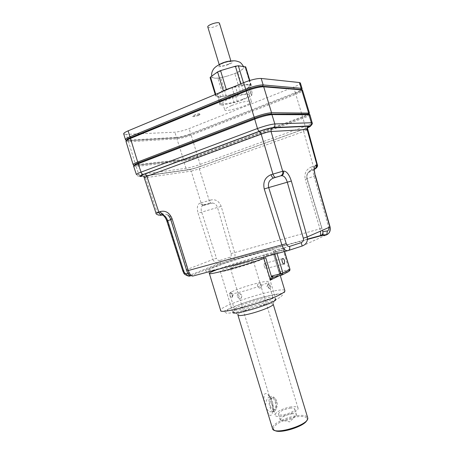 <?xml version="1.0" encoding="UTF-8"?>
<svg xmlns="http://www.w3.org/2000/svg" width="454" height="454" viewBox="0 0 454 454"><rect width="100%" height="100%" fill="white"/><g stroke="black" fill="none" stroke-linecap="round" stroke-linejoin="round"><path stroke-width="0.34" stroke-dasharray="2.27 1.7" d="M266.617 265.38L266.504 268.416L265.227 268.331L264.007 265.556L264.324 263.468C265.136 262.849 265.902 263.49 266.617 265.38M232.056 291.672C240.614 287.223 268.745 279.454 268.132 281.758C269.404 284.073 228.493 296.502 229.576 293.471C229.582 293.091 230.411 292.495 232.056 291.672M314.247 169.109L313.555 169.773C313.073 171.067 313.203 173.173 313.947 176.095L328.753 227.55M231.029 253.621L234.633 252.555L221.194 206.377C219.021 201.02 215.508 198.909 210.65 200.049L210.463 203.017L209.998 203.313L212.568 203.029C214.975 203.415 216.609 204.879 217.477 207.427L231.029 253.621C231.512 255.347 231.143 256.55 229.928 257.236L232.079 259.813L233.521 259.257C235.03 257.73 235.405 255.494 234.633 252.555L319.985 228.85L305.241 179.472L307.125 178.723L322.005 228.351L319.985 228.85L320.552 231.137M272.945 277.4L273.444 277.184C277.048 275.646 279.403 274.426 280.51 273.535L280.708 271.554L279.868 271.918L274.42 253.945L275.476 251.908L275.686 249.978L285.311 247.464C283.693 248.23 282.944 249.03 283.075 249.859L289.016 269.46L288.977 271.327L280.112 273.694L279.868 271.918L279.885 275.124L279.216 275.748M274.42 253.945L273.495 254.121C273.104 252.22 273.779 250.886 275.521 250.109L285.311 247.464C284.828 247.481 284.397 248.219 284.028 249.677L274.591 253.633L274.749 254.161M277.025 253.548L276.395 251.454L286.241 247.118C284.539 247.827 283.75 248.713 283.881 249.768L284.425 251.573M263.672 257.123C263.763 255.659 264.398 254.739 265.584 254.365L276.395 251.454C275.022 251.857 274.42 252.583 274.591 253.633L266.833 255.71L265.76 257.798M289.709 270.777L288.977 271.327L280.243 273.524C279.675 274.25 279.516 274.676 279.772 274.806L273.507 254.104C273.109 252.072 273.836 250.699 275.686 249.978L274.568 249.428L257.878 253.173C241.477 257.628 220.74 264.273 210.298 268.445L205.526 270.726L206.247 271.401L212.682 270.266L224.026 267.412C238.015 263.553 254.223 258.462 265.584 254.365L266.833 255.71M280.112 273.694L279.885 275.124L273.507 254.104L280.266 275.487M236.874 307.471C235.251 308.362 234.446 309.043 234.463 309.503C233.572 313.152 274.46 300.724 273.007 297.796C273.473 295.015 245.296 302.602 236.874 307.471M307.625 129.589L303.669 131.484L303.59 129.271L307.193 127.761M317.369 164.802L313.317 166.34L313.408 169.467L313.05 169.739L314.242 169.336M143.736 176.532L144.134 176.067L142.811 176.027L188.682 169.614L189.908 169.648L191.202 171.124L199.368 168.877L209.226 200.52L200.197 203.086L202.126 205.163L203.602 205.18L202.382 205.793C201.054 207.126 200.81 209.226 201.65 212.092L216.456 258.264L213.057 259.427C213.947 261.862 215.599 263.331 218.022 263.836L220.559 263.678L190.147 276.043L188.041 275.953C185.919 275.226 184.369 273.541 183.405 270.902L182.86 271.157M229.928 257.236L219.946 260.426L220.559 263.678L232.579 259.813L307.454 239.44M219.946 260.426C218.226 260.675 217.063 259.955 216.456 258.264M316.166 168.139L311.711 170.017L311.631 166.89L313.317 166.34L303.669 131.484L199.368 168.877L199.488 166.783L189.908 169.648L144.134 176.067L145.547 177.718L191.202 171.124L201.094 202.881L203.017 204.953L202.098 205.401L202.382 205.793L212.568 203.029L210.463 203.017L203.602 205.18L208.568 203.778M166.862 221.087L167.458 220.979L183.405 270.902L213.057 259.427L198.086 213.187L221.194 206.377M190.147 276.043C192.661 275.527 193.614 275.516 192.995 276.021L189.585 275.169L188.688 273.7C188.24 273.654 187.678 272.689 186.997 270.811L170.891 219.174L167.912 215.065C166.3 214.072 164.757 213.834 163.281 214.35M189.585 275.169L188.688 273.7M315.416 175.607L307.125 178.723C306.405 174.54 307.812 171.731 311.353 170.29L311.711 170.017C307.931 170.982 305.973 175.698 307.182 178.728L321.977 228.368M160.971 215.292L159.388 215.264L157.288 212.949L145.547 177.718L144.19 177.645M161.681 215.122L160.483 215.003L158.395 212.693L156.023 213.153M308.76 114.033C309.202 114.573 307.103 115.73 302.466 117.49L197.263 156.409C192.121 158.23 187.712 159.416 184.04 159.961L183.654 160.937C187.61 160.353 192.354 159.076 197.887 157.107L200.163 164.416C194.624 166.368 189.886 167.662 185.941 168.292L138.856 174.671L136.438 174.642C137.142 175.914 138.419 176.475 140.263 176.322L138.856 174.671L136.121 166.482L183.654 160.937L185.941 168.292L187.235 169.762C191.032 169.359 195.299 168.269 200.049 166.493L200.163 164.416L305.236 126.36C309.679 124.742 312 123.613 312.199 122.966M133.646 166.289L136.121 166.482L136.523 165.392L184.04 159.961L136.506 165.398C132.965 165.67 133.624 164.813 138.487 162.827M307.466 239.116L233.521 259.257L220.604 263.547L218.022 263.836L190.601 274.92M162.47 214.992L159.388 215.264M308.726 114.028C309.214 114.567 307.12 115.719 302.449 117.49L197.269 156.409L197.887 157.107L303.005 118.301C307.42 116.65 309.724 115.469 309.929 114.766M274.488 430.273L272.491 428.457C271.242 424.445 285.799 417.005 297.126 415.66C303.051 414.939 306.541 415.535 307.608 417.464M273.223 304.282L272.95 303.942C271.742 303.459 268.581 303.794 263.462 304.94C253.377 307.188 239.542 312.38 238.095 314.531L237.941 315.138M272.763 403.339L272.718 411.971C270.828 418.804 268.11 414.349 266.697 408.889L265.652 405.45C263.887 400.332 262.452 391.768 267.071 393.959C269.046 395.156 270.601 397.159 271.736 399.968L272.423 401.563L273.841 409.985L273.336 411.182C271.055 412.533 268.842 411.767 266.697 408.889M273.558 429.092C272.105 425.284 286.122 418.043 297.052 416.761C303.136 416.04 306.501 416.749 307.154 418.883L306.972 420.103M275.873 401.052C276.991 405.456 276.696 408.753 274.976 410.949C271.169 415.098 266.509 400.309 270.539 396.853C272.576 395.462 274.352 396.864 275.873 401.052M265.652 405.45C265.681 401.62 266.759 398.839 268.899 397.102L269.699 396.558C270.278 396.524 270.959 397.659 271.736 399.968M291.655 413.861C294.538 413.515 296.144 413.815 296.485 414.78L296.49 414.814C297.466 417.924 280.544 423.066 280.175 419.774L280.163 419.734C281.06 417.203 284.891 415.245 291.655 413.861M289.936 408.197C292.807 407.834 294.413 408.118 294.742 409.048C295.838 412.067 278.637 417.294 278.421 414.008C279.335 411.534 283.171 409.599 289.936 408.197M291.264 406.892C283.886 407.828 274.352 412.595 275.147 415.035C275.425 419.644 299.589 412.3 298.034 408.084C297.557 406.773 295.304 406.375 291.264 406.892M247.317 262.423C251.221 261.396 253.253 261.022 253.411 261.294C253.951 262.174 229.679 269.551 230.428 268.28C230.218 267.747 240.194 264.302 247.317 262.423M272.332 405.808L272.162 405.235C270.97 402.079 270.817 399.77 271.696 398.306C275.998 394.866 279.755 406.364 275.147 409.281C274.034 410.268 273.155 409.298 272.502 406.358L272.332 405.808M270.368 406.092C271.554 409.349 272.933 410.439 274.5 409.372C277.655 406.659 274.04 395.167 271.049 398.402C269.727 400.093 269.5 402.658 270.368 406.092M220.286 271.396L232.771 312.318L233.033 311.728C234.939 309.157 251.754 302.909 264.012 300.128C270.243 298.704 274.114 298.255 275.618 298.789L263.541 258.258C264.699 259.864 218.743 273.824 220.286 271.396C219.974 270.363 238.622 263.933 251.936 260.42C259.336 258.462 263.207 257.741 263.541 258.258M260.318 287.989L259.484 288.018C256.941 286.548 256.748 284.981 258.899 283.319L259.75 283.307C262.157 284.857 262.35 286.417 260.318 287.989M237.34 296.655L239.349 298.653C242.254 299.351 242.669 294.084 239.599 293.67C237.754 293.642 236.999 294.635 237.34 296.655M232.3 294.703L231.977 297.506C230.189 297.41 229.554 295.957 230.064 293.136C230.876 292.575 231.619 293.097 232.3 294.703M268.036 286.656C268.723 288.313 269.443 288.869 270.187 288.313C271.174 287.076 269.341 282.286 268.274 283.79L268.036 286.656M231.881 297.654L232.493 296.496L232.323 294.697L230.91 292.87L230.201 293.102C229.514 295.594 230.076 297.115 231.881 297.654M238.77 293.647L239.672 293.636C242.254 295.265 242.459 296.922 240.279 298.601L239.417 298.613L237.351 296.644C237.028 295.117 237.499 294.118 238.77 293.647M269.835 288.523L269.489 288.591L268.013 286.661L267.82 284.635L268.348 283.637C270.056 284.249 270.624 285.821 270.045 288.347L269.835 288.523M260.25 288.029C262.344 286.423 262.157 284.862 259.688 283.341L258.831 283.358C256.737 284.987 256.936 286.548 259.421 288.052L260.25 288.029M210.1 77.589L217.937 78.48L227.851 75.914C222.023 77.6 217.5 78.343 214.288 78.133L212.092 77.214C211.808 76.539 212.449 75.625 214.021 74.479C217.165 72.317 221.824 70.291 227.987 68.412C234.145 66.647 238.77 65.921 241.863 66.239L243.719 67.118C244.008 67.862 243.253 68.855 241.454 70.092C238.214 72.209 233.674 74.15 227.851 75.914L237.765 72.606L245.716 66.931M221.83 91.759L215.701 96.038L223.419 96.532L234.917 93.728L247.345 88.621L249.093 87.531L249.626 84.342L248.054 84.285L232.471 87.333M198.693 115.117C195.481 116.281 193.415 116.689 192.49 116.349C191.877 115.583 200.362 113.006 200.56 113.897L198.693 115.117M125.457 139.633L128.028 140.155L126.263 134.39L174.881 132.205C178.91 131.842 183.677 130.627 189.182 128.561L293.625 87.111C297.989 85.335 300.242 83.973 300.389 83.025M126.263 134.39L123.704 133.907M234.633 96.123L221.796 101.373L220.122 102.434L220.241 105.186L221.898 105.18L237.385 101.889L249.836 96.867L251.595 95.811L252.186 92.815L238.066 95.102L234.633 96.123L232.028 87.514M218.805 93.03L217.545 93.955L217.716 96.855L219.396 96.929L229.156 95.153L243.225 90.647L250.778 85.908L251.283 85.335L250.914 85.193L244.042 84.614L229.361 88.621M242.413 99.341C234.474 102.615 223.215 104.874 222.727 103.24C222.494 102.269 224.736 100.794 229.446 98.813C237.499 95.448 248.996 93.172 249.359 94.818C249.535 95.845 247.22 97.349 242.413 99.341M231.517 105.634C226.796 107.587 224.543 109.022 224.758 109.93C225.553 112.751 253.236 104.034 251.391 101.531C251.056 99.982 239.581 102.32 231.517 105.634M198.738 115.276C195.526 116.44 193.461 116.848 192.536 116.508C191.928 115.747 200.413 113.171 200.606 114.056L198.738 115.276M207.83 27.087C209.232 28.131 212.171 27.739 216.654 25.918C218.601 24.959 219.549 24.124 219.509 23.404M228.277 64.258C223.771 65.995 220.86 66.477 219.549 65.716C218.51 64.173 230.763 60.246 231.194 61.988C231.324 62.567 230.348 63.322 228.277 64.258M308.05 113.931L270.998 113.988L308.726 114.016M302.188 246.011L326.04 235.03M287.632 250.716L288.659 250.404M328.656 227.159L330.064 226.938M289.981 269.313L280.708 271.554M275.476 251.908L284.028 249.677L284.59 251.527M281.752 275.118L282.502 274.772M200.197 203.086C197.348 204.198 196.644 207.569 198.086 213.187M210.65 200.049L209.226 200.52L209.033 203.483L203.017 204.953L204.493 204.964M170.761 219.645L172.185 218.976L170.63 219.231M314.838 169.007L313.05 169.739M187.945 273.461L188.87 273.507L172.185 218.976C170.732 215.644 168.235 215.139 167.912 215.065M188.682 169.614C191.77 169.092 195.509 168.071 199.891 166.55L303.902 129.067M307.477 128.266C307.415 127.92 306.115 128.255 303.59 129.271L199.891 166.55M307.131 127.96L199.647 166.726C195.271 168.247 191.543 169.268 188.455 169.79L140.751 176.453M199.647 166.726L305.321 128.556L305.236 126.36L303.005 118.301L302.449 117.49M188.455 169.79L141.58 176.362M279.925 297.512L271.702 301.416C263.848 304.464 255.318 307.279 246.119 309.866L234.377 312.539L226.847 313.328L224.9 312.165L228.617 309.378C235.768 305.741 248.236 301.257 260.709 297.801C268.711 295.77 275.033 294.555 279.67 294.152L282.666 294.947L279.925 297.512M284.913 290.81C284.976 292.228 284.227 293.051 282.672 293.278L274.494 294.493C268.66 295.633 261.561 297.415 253.201 299.844C243.361 303.028 235.677 305.843 230.144 308.283L224.327 311.007C222.755 311.722 221.524 311.501 220.621 310.343C219.35 305.406 283.2 285.793 284.851 290.6M217.267 269.528C234.951 262.628 274.693 251.493 273.694 253.826L273.336 251.681C273.342 250.722 272.218 250.375 269.971 250.648L259.807 252.838L242.044 257.832L222.783 264.046L211.524 268.416C209.277 269.517 208.341 270.482 208.709 271.316L209.368 273.49M305.014 128.766L310.468 126.178M167.458 220.979C166.533 218.181 165.16 215.973 163.344 214.345M160.949 212.886L158.395 212.693M311.631 166.89C306.206 169.189 304.078 173.383 305.241 179.472M262.616 86.209L300.679 89.387L262.616 86.209C258.655 86.209 253.247 87.526 246.38 90.164L246.238 90.221M125.974 141.325L128.533 141.801L176.907 138.833C180.919 138.425 185.68 137.193 191.191 135.15L295.792 94.307L295.231 93.49C300.236 91.453 302.216 90.113 301.167 89.478C302.216 90.113 300.236 91.453 295.231 93.49L295.316 92.707C299.742 90.931 302.001 89.597 302.103 88.695M302.466 117.49L302.54 116.684L295.792 94.307C300.168 92.565 302.432 91.243 302.597 90.352M133.958 165.284L136.058 165.387L184.035 159.961C187.712 159.422 192.121 158.236 197.263 156.409L197.405 156.329C192.127 158.247 187.53 159.456 183.62 159.95L176.907 138.833L177.293 137.857L176.453 137.363L128.028 140.155L128.936 140.712C126.706 140.819 126.053 140.434 126.984 139.554C126.053 140.434 126.706 140.819 128.936 140.712L177.293 137.857C181.021 137.483 185.442 136.342 190.567 134.441L191.191 135.15L197.433 155.637C191.9 157.6 187.156 158.877 183.195 159.456L135.593 164.83L136.506 165.398C132.948 165.676 133.601 164.819 138.464 162.833L254.853 118.142C261.748 115.628 267.134 114.238 271.004 113.982M309.446 113.103C309.288 113.812 306.983 115.004 302.54 116.684L197.433 155.637L197.405 156.329L302.568 117.421C305.871 116.224 308.056 115.117 309.123 114.102M301.91 89.648C300.951 90.851 298.766 92.105 295.35 93.416L190.567 134.441C185.442 136.342 181.021 137.483 177.293 137.857L128.936 140.712L128.533 141.801L135.593 164.83L133.107 164.592M130.724 137.573L246.38 90.164M216.161 96.197L210.571 77.782M216.115 95.527L215.741 94.307M223.419 96.532L217.937 78.48M126.167 140.377L128.459 140.689L176.85 137.846C180.828 137.522 185.453 136.359 190.72 134.356L189.182 128.561M293.625 87.111L295.316 92.707L190.748 133.686C185.232 135.735 180.471 136.96 176.453 137.363L174.881 132.205M230.74 60.944L231.926 60.984C238.583 62.868 210.032 70.58 219.725 64.275M220.122 102.434L217.545 93.955M221.796 101.373L219.214 92.86M220.23 105.146L217.716 96.855M221.898 105.18L219.396 96.929M234.133 102.854L231.659 94.693M237.385 101.889L234.917 93.728M249.836 96.867L247.345 88.621M251.595 95.811L249.093 87.531M252.197 92.888L249.632 84.421M250.625 92.798L248.054 84.285M238.066 95.102L235.456 86.487M226.245 96.015L220.786 78.009M243.225 90.647L237.765 72.606M240.359 91.822L234.911 73.826M250.914 85.193L249.513 80.557M250.778 85.908L245.217 67.527M241.131 85.125L240.751 83.877M244.042 84.614L243.475 82.742M264.007 265.556L265.227 268.331M282.32 258.752L264.324 263.468M283.693 263.99L266.504 268.416M273.007 297.796L268.132 281.758M234.463 309.503L229.576 293.471M314.242 169.648L313.555 169.773C311.251 170.619 309.344 171.833 307.84 173.422C306.938 173.831 306.609 175.602 306.853 178.728L322.419 230.32M307.154 418.883L307.716 417.856M273.336 411.182L274.976 410.949M268.899 397.102L270.539 396.853M280.175 419.774L289.743 421.908L296.49 414.814M278.421 414.008L280.163 419.734M294.742 409.048L296.485 414.78M230.428 268.28L272.162 405.235M272.502 406.358L275.147 415.035M253.411 261.294L298.034 408.084M274.5 409.372L275.147 409.281M271.049 398.402L271.696 398.306M272.95 303.942L275.618 298.789M238.095 314.531L233.033 311.728M232.493 296.496L233.225 294.782L230.91 292.87M267.82 284.635L266.895 286.616L269.489 288.591M269.699 396.558L267.071 393.959M273.841 409.985L272.718 411.971M215.701 96.038L215.241 94.517M243.469 66.46L243.719 67.118M212.092 77.214L211.802 76.079M220.241 105.186L217.727 96.901M252.186 92.815L249.626 84.342M222.727 103.24L224.758 109.93M249.359 94.818L251.391 101.531M251.283 85.335L249.814 80.466M231.194 61.988L230.876 60.927M219.549 65.716L219.191 64.547"/><path stroke-width="0.68" d="M309.929 114.766L272.111 114.607C267.951 114.902 262.145 116.4 254.705 119.101L254.847 118.148C261.742 115.634 267.122 114.243 270.998 113.988L271.554 112.734L309.446 113.103M136.416 174.557L133.675 166.357C133.487 165.875 135.008 165.001 138.226 163.741L254.705 119.101L257.469 128.516C264.92 125.877 270.715 124.356 274.84 123.948C275.169 125.667 274.613 126.882 273.172 127.597C269.926 127.92 265.391 129.123 259.563 131.195C258.763 131.075 258.065 130.179 257.469 128.516L141.029 172.134C141.597 173.627 142.363 174.387 143.333 174.404L259.563 131.195M264.245 188.972L268.689 187.581L286.253 243.679C286.922 245.745 288.023 246.658 289.561 246.42C290.078 248.639 289.652 250.012 288.284 250.54C285.617 251.181 283.506 249.365 281.951 245.098L264.245 188.972C262.792 182.009 265.062 177.242 271.044 174.677L282.689 171.249C283.12 173.513 282.377 175.074 280.459 175.936L275.595 177.344C274.591 177.321 273.694 176.226 272.922 174.052L261.209 134.146C265.408 132.63 268.694 131.762 271.061 131.529L282.689 171.249L283.557 171.084C283.988 173.343 283.251 174.904 281.338 175.76C283.852 175.482 285.833 177.61 287.274 182.145L303.317 238.185L307.176 236.977L291.343 181.038L268.689 187.581C267.718 182.854 269.404 179.642 273.728 177.957L280.459 175.936M271.044 174.677C271.821 176.844 272.718 177.94 273.728 177.957L275.595 177.344M314.247 169.109C315.933 168.298 316.586 166.913 316.211 164.95C314.037 165.841 313.691 169.41 315.178 175.653L329.854 227.074C330.58 231.171 329.309 233.821 326.04 235.03L320.586 235.864L307.454 239.44M328.753 227.55C329.014 229.31 328.565 230.433 327.408 230.927L326.755 234.576L326.04 235.03M281.752 275.118L273.444 277.184L272.218 275.896L271.361 276.265L270.431 280.05L272.945 277.4L271.361 276.265L265.76 257.798L263.853 258.394L263.672 257.123M284.556 260.715L284.493 263.785C283.375 265.459 281.094 260.187 282.32 258.752C283.092 258.139 283.841 258.791 284.556 260.715M316.211 164.95L316.903 164.825L307.125 129.492L307.625 129.589M314.242 169.336L314.838 169.007C316.591 168.23 317.278 166.834 316.903 164.825L317.369 164.802L307.477 128.266M320.552 231.137L320.586 235.864C322.096 235.314 322.896 234.236 322.987 232.641L322.987 232.641C322.822 233.941 322.09 234.888 320.791 235.49L307.466 239.116M286.253 243.679L186.821 270.942L170.63 219.231L172.094 218.737L188.348 270.669C189.857 274.585 191.406 276.367 192.995 276.021L287.632 250.716M161.681 215.122L162.067 215.031C164.183 214.821 166.068 216.711 167.725 220.706L166.862 221.087L182.854 271.146L183.666 270.97L167.725 220.706L170.761 219.645M327.408 230.927L322.845 231.688L323.021 234.355C322.505 234.968 323.747 235.041 326.755 234.576C329.581 233.418 330.688 230.87 330.064 226.938L307.176 236.977C307.988 241.369 306.354 244.371 302.268 245.989M322.845 231.688L322.419 230.32M156.023 213.153L144.202 177.696L146.875 176.317L158.781 212.046L160.324 211.536C165.625 210.304 169.552 212.705 172.094 218.737M159.388 215.264C156.812 214.629 155.694 213.93 156.028 213.17L158.781 212.046C159.524 214.01 160.512 214.946 161.738 214.861C160.211 215.372 159.956 215.519 160.971 215.292L163.281 214.35C162.061 214.436 161.074 213.493 160.324 211.536M190.147 276.043C188.41 276.435 187.15 275.669 186.378 273.756L187.945 273.461M289.561 246.42L301.201 242.646L302.188 246.011L288.659 250.404M301.201 242.646C303.119 241.766 303.822 240.279 303.317 238.185M183.666 270.97C184.364 272.803 185.266 273.734 186.378 273.756M308.726 114.016L271.764 114.096L274.84 123.948L311.342 122.739L308.743 114.028L309.912 114.703L312.199 122.966M307.131 127.96C310.298 126.649 311.189 125.985 309.793 125.968C311.109 125.338 311.626 124.26 311.342 122.739L312.182 122.921C312.806 123.216 312.239 124.3 310.468 126.178M136.438 174.642C136.274 174.217 137.8 173.377 141.029 172.134L138.226 163.741L138.487 162.827L254.734 118.193M307.608 417.464L307.716 417.856C309.906 424.717 273.336 435.829 272.519 428.553M237.902 315.014C238.214 315.91 241.335 315.717 247.26 314.44C258.547 312 274 305.905 273.223 304.282L307.699 417.759M306.972 420.103C305.326 426.204 279.272 434.37 274.488 430.273M275.97 299.192C277.661 302.557 231.761 316.5 232.771 312.318M245.716 66.931L238.333 65.762L235.405 66.216L220.565 70.608L217.614 71.891L210.497 77.021L210.1 77.589L215.241 94.517M232.471 87.333L226.302 89.529L218.805 93.03M125.457 139.633L123.704 133.907C123.494 133.215 124.969 132.199 128.124 130.848L243.679 82.656C251.073 79.773 256.913 78.372 261.198 78.457L299.458 82.543L300.389 83.025M229.361 88.621L221.83 91.759M219.509 23.404L219.481 23.307C218.907 21.111 206.655 25.089 207.83 27.087L219.191 64.547M133.646 166.289C132.92 165.903 136.206 163.361 138.271 162.952L254.683 118.256C261.782 115.571 267.48 114.187 271.764 114.096L270.998 113.988M307.193 127.761C309.412 126.757 309.9 126.263 308.663 126.274C307.352 126.904 306.842 127.977 307.125 129.492L271.061 131.529C270.732 129.821 271.282 128.613 272.718 127.903C269.472 128.232 264.943 129.43 259.138 131.495L144.588 174.064C140.451 175.687 139.86 176.339 142.811 176.027M283.557 171.084C286.565 171.096 289.158 174.415 291.343 181.038M315.178 175.653L314.242 169.648M272.218 275.896L280.697 273.773L281.917 275.079L282.933 273.024L280.697 273.773L274.749 254.161M277.025 253.548L282.933 273.024L289.839 269.432L288.835 271.447L282.502 274.772M289.981 269.313L284.425 251.573M279.216 275.748L270.431 280.05L263.853 258.394C244.774 265.596 207.399 275.788 209.334 273.382C209.532 272.769 212.177 271.486 217.267 269.528M144.588 174.064C145.552 174.086 146.313 174.835 146.875 176.317L261.209 134.146C260.624 132.5 259.938 131.615 259.138 131.495M161.738 214.861L163.281 214.35M308.663 126.274L272.718 127.903M273.172 127.597L309.793 125.968M143.333 174.404C139.196 176.027 138.612 176.68 141.58 176.362L140.751 176.453M284.851 290.6L284.913 290.81C284.953 291.428 283.949 292.342 281.906 293.545C269.597 301.32 218.68 315.167 220.621 310.343L209.368 273.49M163.344 214.345L160.949 212.886M128.124 130.848L129.935 136.756L245.659 89.2C253.065 86.345 258.894 84.932 263.161 84.949L262.616 86.209C258.655 86.209 253.247 87.526 246.38 90.164L246.227 91.067L254.144 117.217L254.853 118.142M262.616 86.209L263.717 86.799C259.461 86.805 253.633 88.224 246.227 91.067L130.457 138.442L137.687 162.044L138.447 162.833M302.597 90.352L300.679 89.387L301.184 88.275L299.458 82.543M308.09 113.92L308.578 112.83L301.677 89.915L263.717 86.799L271.554 112.734C267.383 113.006 261.578 114.499 254.144 117.217L137.687 162.044C134.503 163.292 132.982 164.166 133.13 164.666L133.958 165.284M301.167 89.478L300.679 89.387L301.167 89.478M130.542 137.647L126.984 139.554L130.542 137.647M246.238 90.221L130.724 137.573L130.457 138.442C127.29 139.764 125.803 140.751 125.996 141.393L133.107 164.592M215.741 94.307L210.497 77.021M223.34 90.766L217.614 71.891M246.38 90.164L245.659 89.2L243.679 82.656M302.103 88.695L301.184 88.275L263.161 84.949L261.198 78.457M130.724 137.573L129.935 136.756C126.774 138.084 125.287 139.077 125.486 139.73L126.167 140.377M219.725 64.275C223.311 62.402 226.983 61.29 230.74 60.944M226.302 89.529L220.565 70.608M249.513 80.557L245.325 66.71M240.751 83.877L235.405 66.216M243.475 82.742L238.333 65.762M330.064 226.938L315.416 175.607M289.709 270.777L289.981 269.324L284.59 251.527M284.493 263.785L283.693 263.99M316.166 168.139C317.442 166.879 317.845 165.767 317.369 164.802M186.827 270.953C187.763 273.507 188.682 274.914 189.585 275.169M144.19 177.645L143.736 176.532M170.63 219.231C169.819 217.148 168.916 215.763 167.912 215.065L167.912 215.065M280.266 275.487L284.913 290.81M190.601 274.92L188.143 275.913M166.862 221.087C165.733 217.96 164.269 215.928 162.47 214.992M182.86 271.157C184.148 272.945 182.57 273.768 188.041 275.953L188.041 275.953M125.974 141.325C126.587 139.543 128.096 138.334 130.497 137.698L246.204 90.272C253.309 87.446 259.047 86.129 263.405 86.328L301.394 89.495L302.563 90.25L309.429 113.04L309.123 114.102M237.941 315.138L272.491 428.457M301.91 89.648L302.075 88.621L300.355 82.917M211.802 76.079C211.275 73.917 211.887 71.533 213.63 68.94C215.639 66.341 219.662 64.025 225.695 61.994C234.054 60.07 236.006 60.83 238.923 61.852C240.223 62.085 241.738 63.617 243.469 66.46M249.814 80.466L245.705 66.891M230.876 60.927L219.481 23.307"/></g></svg>
